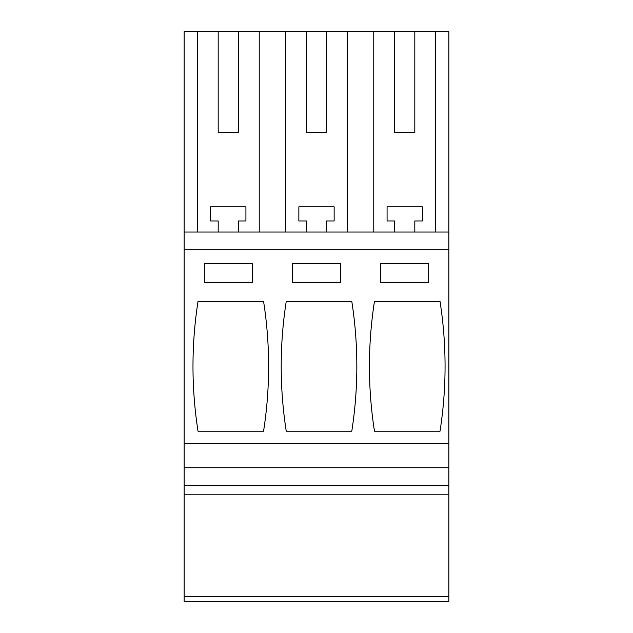 <?xml version="1.0" encoding="UTF-8"?>
<svg xmlns="http://www.w3.org/2000/svg" width="633" height="633" viewBox="0 0 633 633"><rect width="100%" height="100%" fill="white"/><g stroke="black" fill="none" stroke-linecap="round" stroke-linejoin="round"><path stroke-width="0.95" d="M184.156 596.31L184.156 601.35L448.844 601.35L448.844 596.31L184.156 596.31L184.156 494.215L448.844 494.215L448.844 596.31M218.187 132.479L238.356 132.479L218.187 132.479L218.187 31.65L184.156 31.65L184.156 494.215M218.187 31.65L448.844 31.65L448.844 494.215M184.156 485.392L448.844 485.392M184.156 467.747L448.844 467.747M184.156 443.796L448.844 443.796M184.156 249.703L448.844 249.703M198.026 301.371L263.565 301.371A420.383 420.383 0 0 1 263.565 431.2L198.026 431.2A420.383 420.383 0 0 1 198.026 301.371M252.219 282.468L252.219 263.565L204.324 263.565L204.324 282.468L252.219 282.468M351.79 431.2L286.251 431.2A420.383 420.383 0 0 1 286.251 301.371L351.79 301.371A420.383 420.383 0 0 1 351.79 431.2M340.451 282.468L340.451 263.565L292.549 263.565L292.549 282.468L340.451 282.468M440.022 431.2A420.383 420.383 0 0 0 440.022 301.371L374.475 301.371A420.383 420.383 0 0 0 374.475 431.2L440.022 431.2M428.676 263.565L380.781 263.565L380.781 282.468L428.676 282.468L428.676 263.565M184.156 232.05L448.844 232.05M197.314 31.65L197.314 232.05M347.462 232.05L347.462 31.65M306.419 31.65L306.419 132.479L326.581 132.479L326.581 31.65M285.538 232.05L285.538 31.65M306.419 132.479L326.581 132.479M373.771 31.65L373.771 232.05M435.686 232.05L435.686 31.65M394.644 31.65L394.644 132.479L414.813 132.479L414.813 31.65M394.644 132.479L414.813 132.479M259.229 232.05L259.229 31.65M238.356 132.479L238.356 31.65M306.419 232.05L306.419 220.957L298.855 220.957L298.855 206.849L334.145 206.849L334.145 220.957L326.581 220.957L326.581 232.05M218.187 232.05L218.187 220.957L210.623 220.957L210.623 206.849L245.921 206.849L245.921 220.957L238.356 220.957L238.356 232.05M394.644 232.05L394.644 220.957L387.079 220.957L387.079 206.849L422.377 206.849L422.377 220.957L414.813 220.957L414.813 232.05"/></g></svg>
